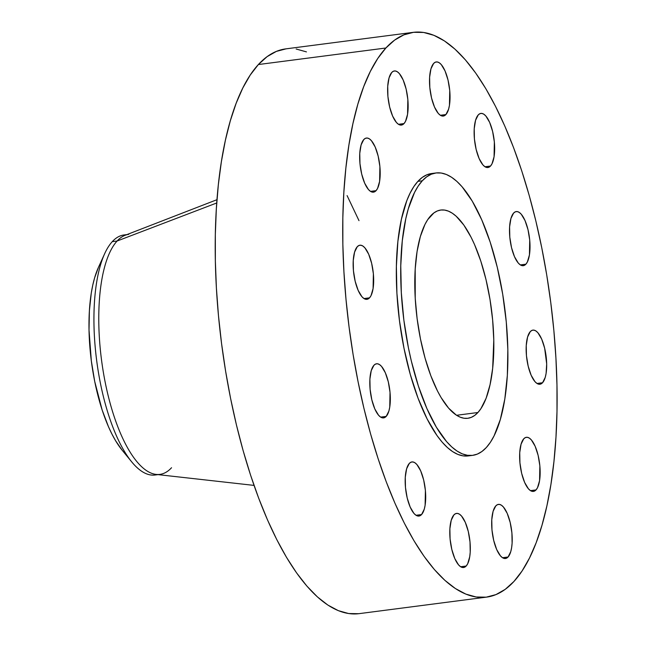 <?xml version="1.0" encoding="UTF-8"?>
<svg xmlns="http://www.w3.org/2000/svg" width="646" height="646" viewBox="0 0 646 646"><rect width="100%" height="100%" fill="white"/><g stroke="black" fill="none" stroke-linecap="round" stroke-linejoin="round"><path stroke-width="0.97" d="M421.572 514.555L416.024 515.274L421.572 514.555L424.26 509.177L425.116 505.261L425.399 490.484L423.679 480.018L420.699 470.918L416.92 464.571L414.91 462.754L412.923 461.947L411.026 462.173L409.298 463.432A27.285 9.738 -97.4 0 1 411.93 461.93A27.285 9.738 -97.4 0 1 424.479 483.822A27.285 9.738 -97.4 0 1 421.572 514.555A27.285 9.738 -97.4 0 1 418.947 516.057A27.285 9.738 -97.4 0 1 406.399 494.166A27.285 9.738 -97.4 0 1 409.298 463.432L406.617 468.81L405.276 477.265L405.478 487.504L407.198 497.969L410.178 507.07L413.949 513.417L415.959 515.233L417.954 516.041L419.852 515.815L421.572 514.555M386.203 416.395L380.655 417.114L386.203 416.395L388.892 411.009L389.748 407.101L390.022 392.324L388.303 381.859L385.331 372.758L381.552 366.411L379.541 364.594L377.547 363.779L375.657 364.013L373.929 365.273A27.285 9.738 -97.4 0 1 376.553 363.771A27.285 9.738 -97.4 0 1 389.11 385.662A27.285 9.738 -97.4 0 1 386.203 416.395A27.285 9.738 -97.4 0 1 383.579 417.897A27.285 9.738 -97.4 0 1 371.022 395.998A27.285 9.738 -97.4 0 1 373.929 365.273L371.24 370.651L369.9 379.105L370.11 389.344L371.83 399.809L374.801 408.91L378.58 415.257L380.591 417.074L382.585 417.881L384.475 417.655L386.203 416.395M369.544 297.838L363.997 298.557L369.544 297.838L371.038 295.602L373.089 288.544L373.372 273.767L371.644 263.302L368.672 254.201L364.893 247.854L362.882 246.037L360.896 245.23L358.998 245.456L357.27 246.715A27.285 9.738 -97.4 0 1 359.895 245.214A27.285 9.738 -97.4 0 1 372.451 267.113A27.285 9.738 -97.4 0 1 369.544 297.838A27.285 9.738 -97.4 0 1 366.92 299.34A27.285 9.738 -97.4 0 1 354.363 277.449A27.285 9.738 -97.4 0 1 357.27 246.715L354.589 252.101L353.241 260.556L353.451 270.787L355.171 281.252L358.15 290.353L361.921 296.7L363.932 298.517L365.927 299.332L367.824 299.098L369.544 297.838M376.069 190.659L370.521 191.386L376.069 190.659L377.555 188.422L379.614 181.364L379.888 166.587L378.168 156.122L375.197 147.03L371.418 140.683L369.407 138.858L367.413 138.05L365.523 138.276L363.795 139.536A27.285 9.738 -97.4 0 1 366.419 138.042A27.285 9.738 -97.4 0 1 378.976 159.933A27.285 9.738 -97.4 0 1 376.069 190.659A27.285 9.738 -97.4 0 1 373.445 192.161A27.285 9.738 -97.4 0 1 360.888 170.269A27.285 9.738 -97.4 0 1 363.795 139.536L361.106 144.922L359.765 153.377L359.967 163.616L361.695 174.081L364.667 183.173L368.446 189.52L370.457 191.345L372.451 192.153L374.341 191.919L376.069 190.659M404.016 123.58L398.469 124.298L404.016 123.58L405.51 121.335L407.561 114.285L407.844 99.508L406.124 89.043L403.144 79.942L399.373 73.596L397.355 71.779L395.368 70.963L393.471 71.197L391.751 72.457A27.285 9.738 -97.4 0 1 394.375 70.955A27.285 9.738 -97.4 0 1 406.923 92.846A27.285 9.738 -97.4 0 1 404.016 123.58A27.285 9.738 -97.4 0 1 401.392 125.082A27.285 9.738 -97.4 0 1 388.844 103.182A27.285 9.738 -97.4 0 1 391.751 72.457L389.062 77.835L387.721 86.289L387.923 96.529L389.643 106.994L392.623 116.086L396.394 122.433L398.412 124.258L400.399 125.066L402.296 124.84L404.016 123.58M445.91 114.56L440.362 115.279L445.91 114.56L448.599 109.182L449.454 105.266L449.737 90.488L448.017 80.023L445.037 70.923L441.266 64.576L439.248 62.759L437.261 61.951L435.364 62.178L433.644 63.437A27.285 9.738 -97.4 0 1 436.268 61.935A27.285 9.738 -97.4 0 1 448.817 83.827A27.285 9.738 -97.4 0 1 445.91 114.56A27.285 9.738 -97.4 0 1 443.285 116.062A27.285 9.738 -97.4 0 1 430.737 94.171A27.285 9.738 -97.4 0 1 433.644 63.437L430.955 68.815L429.614 77.27L429.816 87.509L431.536 97.974L434.516 107.075L438.287 113.421L440.306 115.238L442.292 116.046L444.19 115.82L445.91 114.56M490.524 166.03L484.976 166.749L490.524 166.03L492.01 163.785L494.069 156.736L494.343 141.959L492.623 131.493L489.652 122.393L485.873 116.046L483.862 114.229L481.868 113.413L479.978 113.648L478.25 114.907A27.285 9.738 -97.4 0 1 480.874 113.405A27.285 9.738 -97.4 0 1 493.431 135.297A27.285 9.738 -97.4 0 1 490.524 166.03A27.285 9.738 -97.4 0 1 487.9 167.532A27.285 9.738 -97.4 0 1 475.343 145.633A27.285 9.738 -97.4 0 1 478.25 114.907L475.561 120.285L474.221 128.74L474.422 138.979L476.15 149.444L479.122 158.545L482.901 164.883L484.912 166.708L486.906 167.516L488.796 167.29L490.524 166.03M525.892 264.19L520.345 264.908L525.892 264.19L527.386 261.945L529.437 254.895L529.72 240.118L528 229.653L525.02 220.552L521.241 214.206L519.231 212.389L517.244 211.573L515.346 211.807L513.618 213.067A27.285 9.738 -97.4 0 1 516.251 211.565A27.285 9.738 -97.4 0 1 528.799 233.456A27.285 9.738 -97.4 0 1 525.892 264.19A27.285 9.738 -97.4 0 1 523.268 265.692A27.285 9.738 -97.4 0 1 510.72 243.792A27.285 9.738 -97.4 0 1 513.618 213.067L510.938 218.445L509.597 226.899L509.799 237.139L511.519 247.604L514.499 256.704L518.27 263.051L520.28 264.868L522.275 265.676L524.172 265.449L525.892 264.19M542.551 382.739L537.004 383.458L542.551 382.739L545.24 377.361L546.096 373.445L546.678 363.916L544.651 348.202L541.679 339.102L537.9 332.755L535.889 330.938L533.895 330.13L532.005 330.356L530.277 331.616A27.285 9.738 -97.4 0 1 532.902 330.114A27.285 9.738 -97.4 0 1 545.458 352.013A27.285 9.738 -97.4 0 1 542.551 382.739A27.285 9.738 -97.4 0 1 539.927 384.241A27.285 9.738 -97.4 0 1 527.37 362.349A27.285 9.738 -97.4 0 1 530.277 331.616L527.596 337.002L526.248 345.457L526.458 355.688L528.178 366.153L531.149 375.253L534.928 381.6L536.939 383.417L538.934 384.233L540.823 383.999L542.551 382.739M536.027 489.918L530.479 490.637L536.027 489.918L537.52 487.682L539.572 480.624L539.854 465.847L538.134 455.382L535.154 446.281L531.375 439.934L529.365 438.117L527.378 437.31L525.481 437.536L523.753 438.796A27.285 9.738 -97.4 0 1 526.385 437.294A27.285 9.738 -97.4 0 1 538.934 459.193A27.285 9.738 -97.4 0 1 536.027 489.918A27.285 9.738 -97.4 0 1 533.402 491.42A27.285 9.738 -97.4 0 1 520.854 469.529A27.285 9.738 -97.4 0 1 523.753 438.796L521.072 444.182L519.731 452.628L519.933 462.867L521.653 473.332L524.633 482.433L528.404 488.78L530.414 490.597L532.409 491.412L534.307 491.178L536.027 489.918M466.186 566.025L460.638 566.744L466.186 566.025L467.672 563.78L469.723 556.731L470.215 552.193L470.005 541.954L468.285 531.488L465.306 522.388L461.535 516.041L459.524 514.224L457.53 513.409L455.632 513.643L453.912 514.902A27.285 9.738 -97.4 0 1 456.536 513.4A27.285 9.738 -97.4 0 1 469.093 535.292A27.285 9.738 -97.4 0 1 466.186 566.025A27.285 9.738 -97.4 0 1 463.553 567.527A27.285 9.738 -97.4 0 1 451.005 545.628A27.285 9.738 -97.4 0 1 453.912 514.902L451.223 520.28L449.882 528.735L450.084 538.974L451.812 549.439L454.784 558.54L458.563 564.887L460.574 566.703L462.56 567.511L464.458 567.285L466.186 566.025M508.079 557.005L502.531 557.724L508.079 557.005L510.76 551.627L511.616 547.711L512.108 543.173L511.898 532.934L510.178 522.469L507.207 513.368L503.428 507.021L501.417 505.204L499.423 504.397L497.525 504.623L495.805 505.883A27.285 9.738 -97.4 0 1 498.429 504.381A27.285 9.738 -97.4 0 1 510.986 526.272A27.285 9.738 -97.4 0 1 508.079 557.005A27.285 9.738 -97.4 0 1 505.455 558.507A27.285 9.738 -97.4 0 1 492.898 536.616A27.285 9.738 -97.4 0 1 495.805 505.883L493.116 511.261L491.776 519.715L491.977 529.954L493.705 540.419L496.677 549.52L500.456 555.867L502.467 557.684L504.453 558.491L506.351 558.265L508.079 557.005M358.99 220.649L347.08 195.585M157.317 474.552A121.02 43.177 -97.4 0 1 131.687 461.858A121.02 43.177 -97.4 0 1 96.674 360.549A121.02 43.177 -97.4 0 1 104.676 253.66A121.02 43.177 -97.4 0 1 112.275 241.636A121.02 43.177 82.6 0 0 99.387 377.918A121.02 43.177 82.6 0 0 155.056 475.012L158.028 474.632M104.676 253.66L98.402 267.452A106.186 37.88 82.6 0 0 91.377 361.235A106.186 37.88 82.6 0 0 122.094 450.133L131.687 461.858M171.545 467.728A121.02 43.177 -97.4 0 1 159.901 474.382A121.02 43.177 -97.4 0 1 104.232 377.296A121.02 43.177 -97.4 0 1 117.112 241.015L112.275 241.636L117.112 241.015A121.02 43.177 82.6 0 0 103.328 372.12A121.02 43.177 82.6 0 0 156.106 474.414L254.031 485.396M216.725 202.981L117.112 241.015L216.725 202.981M413.279 32.34L285.774 48.878A284.757 101.584 82.6 0 0 258.368 64.543L385.88 48.006A284.757 101.584 -97.4 0 1 413.279 32.34A284.757 101.584 -97.4 0 1 544.263 260.79A284.757 101.584 -97.4 0 1 513.95 581.457L505.212 589.354L495.942 594.603L486.236 597.162L476.175 596.993L465.863 594.11L455.398 588.538L444.876 580.334L434.403 569.562L424.083 556.343L414.013 540.791L404.283 523.066L394.997 503.339L386.235 481.787L378.096 458.628L370.634 434.088L363.948 408.393L358.086 381.802L353.104 354.557L349.058 326.933L345.99 299.195L343.914 271.603L342.856 244.422L342.84 217.928L343.85 192.355L345.876 167.968L348.913 144.995L352.918 123.652L357.852 104.151L363.682 86.677L370.336 71.399L377.757 58.471L385.88 48.006L258.368 64.543A284.757 101.584 82.6 0 0 228.054 385.21A284.757 101.584 82.6 0 0 359.031 613.66L486.543 597.122A284.757 101.584 -97.4 0 1 355.558 368.664A284.757 101.584 -97.4 0 1 385.88 48.006L394.609 40.109L403.879 34.86L413.585 32.3L423.647 32.462L433.959 35.344L444.424 40.916L454.945 49.128L465.419 59.892L475.739 73.119L485.816 88.663L495.539 106.388L504.825 126.123L513.586 147.676L521.734 170.827L529.187 195.375L535.873 221.061L541.736 247.66L546.718 274.897L550.763 302.522L553.84 330.267L555.915 357.86L556.965 385.032L556.989 411.534L555.98 437.1L553.945 461.494L550.917 484.468L546.912 505.81L541.97 525.311L536.148 542.777L529.486 558.055L522.065 570.991L513.95 581.457A284.757 101.584 -97.4 0 1 486.543 597.122M435.993 172.966L431.593 173.532A142.378 50.792 82.6 0 0 417.897 181.364L422.29 180.799A142.378 50.792 -97.4 0 1 435.993 172.966A142.378 50.792 -97.4 0 1 501.482 287.187A142.378 50.792 -97.4 0 1 486.325 447.525L481.956 451.473L477.329 454.098L472.468 455.373L467.438 455.293L462.286 453.855L457.053 451.061L451.788 446.959L446.556 441.573L436.357 427.192L426.853 408.466L418.398 386.106L411.324 360.993L408.393 347.693L403.879 320.263L401.311 292.598L400.77 265.756L402.288 240.78L405.809 218.623L408.28 208.868L414.522 192.492L418.228 186.032L422.29 180.799L417.897 181.364A142.378 50.792 82.6 0 0 402.733 341.702A142.378 50.792 82.6 0 0 468.229 455.923L472.622 455.357A142.378 50.792 -97.4 0 1 407.133 341.128A142.378 50.792 -97.4 0 1 422.29 180.799L426.659 176.851L431.294 174.226L436.147 172.942L441.178 173.023L446.329 174.468L451.57 177.254L456.827 181.356L462.06 186.742L472.258 201.124L481.763 219.858L490.217 242.21L497.291 267.331L502.709 294.245L506.27 321.926L507.837 349.308L507.344 375.342L504.809 399.026L500.335 419.448L494.093 435.824L490.387 442.292L486.325 447.525A142.378 50.792 -97.4 0 1 472.622 455.357M477.919 412.511L456.569 415.281L477.919 412.511A104.999 37.46 -97.4 0 1 467.817 418.285A104.999 37.46 -97.4 0 1 419.52 334.047A104.999 37.46 -97.4 0 1 430.696 215.812A104.999 37.46 -97.4 0 1 440.798 210.031A104.999 37.46 -97.4 0 1 489.103 294.269A104.999 37.46 -97.4 0 1 477.919 412.511L480.915 408.652L486.107 398.251L490.072 384.612L492.672 368.277L493.786 340.087L492.632 319.891L490.007 299.469L486.01 279.621L480.794 261.097L474.56 244.616L471.136 237.34L463.836 225.066L456.165 216.224L452.289 213.196L448.429 211.145L444.626 210.079L440.911 210.015L437.334 210.959L433.918 212.897L427.7 219.664L424.963 224.437L420.36 236.509L417.066 251.569L415.2 269.035L415.225 298.258L417.122 318.664L420.449 338.892L425.076 358.167L430.834 375.762L437.487 390.983L441.073 397.516L448.59 408.127L456.334 415.12L460.194 417.179L463.99 418.237L467.704 418.301L471.281 417.356L474.697 415.418L477.919 412.511M431.746 173.516L426.893 174.791L422.258 177.416L417.897 181.364L413.836 186.597L410.121 193.065L406.794 200.704L401.416 219.188L397.896 241.346L396.378 266.33L396.91 293.163L399.486 320.836L404 348.267L410.275 374.405L418.075 398.259L427.095 418.899L436.995 435.533L442.155 442.147L447.395 447.533L452.652 451.635L457.885 454.421L463.045 455.866L468.075 455.947M306.454 51.89L296.143 49.007M286.081 48.838L276.367 51.397L267.105 56.646L258.368 64.543L250.252 75.009L242.831 87.945L236.17 103.223L230.347 120.689L225.406 140.19L221.4 161.532L218.364 184.506L216.337 208.9L215.328 234.466L215.352 260.968L216.402 288.14L218.477 315.733L221.554 343.478L225.599 371.103L230.574 398.34L236.436 424.939L243.13 450.625L250.583 475.173L258.731 498.324L267.484 519.877L276.779 539.612L286.501 557.337L296.579 572.881L306.898 586.108L317.372 596.872L327.885 605.084L338.351 610.656L348.67 613.538L358.724 613.7M216.975 199.695L125.09 235.297A121.02 43.177 82.6 0 0 117.112 241.015A121.02 43.177 -97.4 0 1 128.764 234.353M126.891 234.595L123.919 234.982A121.02 43.177 82.6 0 0 112.275 241.636A121.02 43.177 -97.4 0 1 126.22 234.853M98.426 267.396L94.615 277.845L92.774 285.112L91.28 293.074L89.39 310.734L89.019 330.146L91.336 360.92L94.696 381.374L102.157 410.024L108.463 426.699L111.928 434.055L115.553 440.669L122.134 450.173"/></g></svg>
